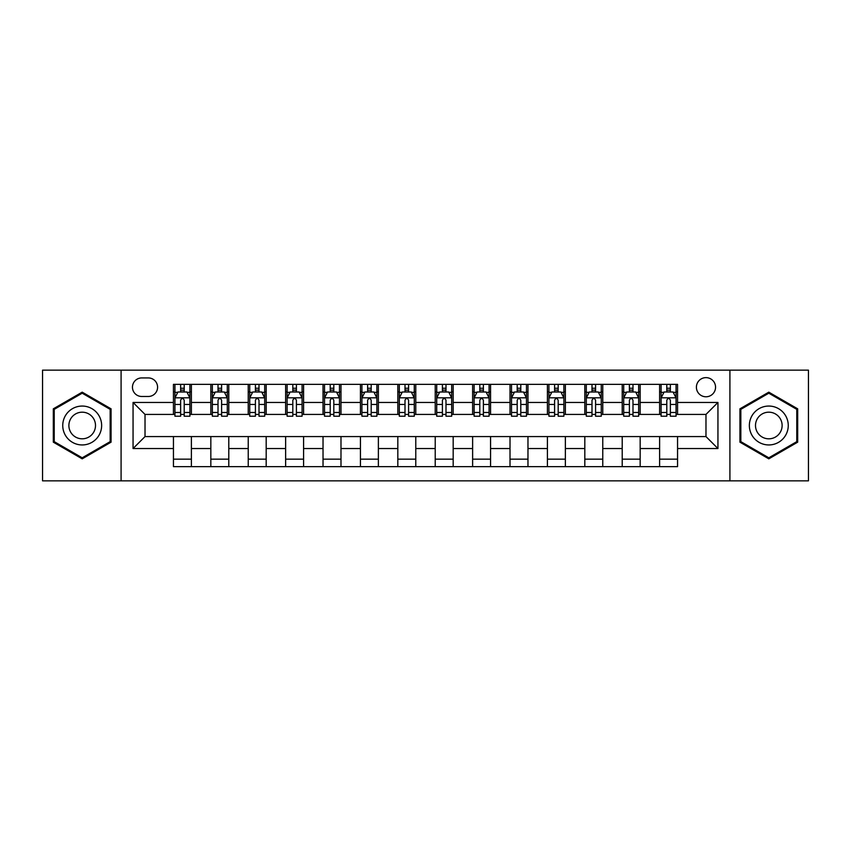 <?xml version="1.0" encoding="UTF-8"?>
<svg xmlns="http://www.w3.org/2000/svg" width="851" height="851" viewBox="0 0 851 851"><rect width="100%" height="100%" fill="white"/><g stroke="black" fill="none" stroke-linecap="round" stroke-linejoin="round"><path stroke-width="1.28" d="M705.979 377.631A9.574 9.574 0 0 0 696.405 387.205A9.574 9.574 0 0 0 705.979 396.779A9.574 9.574 0 0 0 715.553 387.205A9.574 9.574 0 0 0 705.979 377.631M729.913 480.847L808.45 480.847L808.45 370.153L729.913 370.153L729.913 480.847L121.087 480.847L121.087 370.153L42.55 370.153L42.55 480.847L121.087 480.847M141.723 396.481L148.308 396.481A9.276 9.276 0 0 0 157.584 387.205A9.276 9.276 0 0 0 148.308 377.929L141.723 377.929A9.276 9.276 0 0 0 132.458 387.205A9.276 9.276 0 0 0 141.723 396.481M729.913 370.153L121.087 370.153M173.444 448.541L133.054 448.541L133.054 402.459L173.444 402.459L173.444 414.426L145.021 414.426L145.021 436.574L173.444 436.574L173.444 466.635L677.556 466.635L677.556 436.574L705.979 436.574L705.979 414.426L677.556 414.426L677.556 402.459L717.946 402.459L717.946 448.541L677.556 448.541M677.556 402.459L677.556 384.365L173.444 384.365L173.444 402.459M659.61 384.365L659.61 414.426L661.099 414.426M666.79 414.426L670.375 414.426M676.066 414.426L677.556 414.426M659.61 414.426L638.665 414.426M622.209 384.365L622.209 414.426L623.709 414.426M629.389 414.426L632.984 414.426M622.209 414.426L601.263 414.426M584.818 384.365L584.818 414.426L586.307 414.426M591.998 414.426L595.583 414.426M584.818 414.426L563.873 414.426M547.416 384.365L547.416 414.426L548.916 414.426M554.597 414.426L558.182 414.426M547.416 414.426L526.471 414.426M510.015 384.365L510.015 414.426L511.515 414.426M517.195 414.426L520.791 414.426M510.015 414.426L489.08 414.426M472.624 384.365L472.624 414.426L474.113 414.426M479.804 414.426L483.389 414.426M472.624 414.426L451.679 414.426M435.223 384.365L435.223 414.426L436.723 414.426M442.403 414.426L445.998 414.426M435.223 414.426L414.277 414.426M397.821 384.365L397.821 414.426L399.321 414.426M405.002 414.426L408.597 414.426M397.821 414.426L376.887 414.426M360.43 384.365L360.43 414.426L361.92 414.426M367.611 414.426L371.196 414.426M360.43 414.426L339.485 414.426M323.029 384.365L323.029 414.426L324.529 414.426M330.209 414.426L333.805 414.426M323.029 414.426L302.084 414.426M285.638 384.365L285.638 414.426L287.127 414.426M292.818 414.426L296.403 414.426M285.638 414.426L264.693 414.426M248.237 384.365L248.237 414.426L249.737 414.426M255.417 414.426L259.002 414.426M248.237 414.426L227.291 414.426M210.835 384.365L210.835 414.426L212.335 414.426M218.016 414.426L221.611 414.426M210.835 414.426L189.901 414.426M173.444 414.426L174.934 414.426M180.625 414.426L184.21 414.426M173.444 436.574L191.39 436.574L191.39 466.635M677.556 436.574L191.39 436.574M191.39 384.365L191.39 414.426M173.444 391.843L174.934 391.843M180.625 391.843L184.21 391.843M189.901 391.843L191.39 391.843M173.444 459.157L191.39 459.157M210.835 436.574L210.835 466.635M228.791 384.365L228.791 414.426M210.835 391.843L212.335 391.843M218.016 391.843L221.611 391.843M227.291 391.843L228.791 391.843M228.791 436.574L228.791 466.635M210.835 459.157L228.791 459.157M248.237 436.574L248.237 466.635M266.182 436.574L266.182 466.635M248.237 459.157L266.182 459.157M266.182 384.365L266.182 414.426M248.237 391.843L249.737 391.843M255.417 391.843L259.002 391.843M264.693 391.843L266.182 391.843M285.638 436.574L285.638 466.635M303.584 436.574L303.584 466.635M285.638 459.157L303.584 459.157M303.584 384.365L303.584 414.426M285.638 391.843L287.127 391.843M292.818 391.843L296.403 391.843M302.084 391.843L303.584 391.843M323.029 436.574L323.029 466.635M340.985 436.574L340.985 466.635M323.029 459.157L340.985 459.157M340.985 384.365L340.985 414.426M323.029 391.843L324.529 391.843M330.209 391.843L333.805 391.843M339.485 391.843L340.985 391.843M360.43 436.574L360.43 466.635M378.376 436.574L378.376 466.635M360.43 459.157L378.376 459.157M378.376 384.365L378.376 414.426M360.43 391.843L361.92 391.843M367.611 391.843L371.196 391.843M376.887 391.843L378.376 391.843M397.821 436.574L397.821 466.635M415.777 436.574L415.777 466.635M397.821 459.157L415.777 459.157M415.777 384.365L415.777 414.426M397.821 391.843L399.321 391.843M405.002 391.843L408.597 391.843M414.277 391.843L415.777 391.843M435.223 436.574L435.223 466.635M453.179 436.574L453.179 466.635M435.223 459.157L453.179 459.157M453.179 384.365L453.179 414.426M435.223 391.843L436.723 391.843M442.403 391.843L445.998 391.843M451.679 391.843L453.179 391.843M472.624 436.574L472.624 466.635M490.57 436.574L490.57 466.635M472.624 459.157L490.57 459.157M490.57 384.365L490.57 414.426M472.624 391.843L474.113 391.843M479.804 391.843L483.389 391.843M489.08 391.843L490.57 391.843M510.015 436.574L510.015 466.635M527.971 436.574L527.971 466.635M510.015 459.157L527.971 459.157M527.971 384.365L527.971 414.426M510.015 391.843L511.515 391.843M517.195 391.843L520.791 391.843M526.471 391.843L527.971 391.843M547.416 436.574L547.416 466.635M565.362 436.574L565.362 466.635M547.416 459.157L565.362 459.157M565.362 384.365L565.362 414.426M547.416 391.843L548.916 391.843M554.597 391.843L558.182 391.843M563.873 391.843L565.362 391.843M584.818 436.574L584.818 466.635M602.763 436.574L602.763 466.635M584.818 459.157L602.763 459.157M602.763 384.365L602.763 414.426M584.818 391.843L586.307 391.843M591.998 391.843L595.583 391.843M601.263 391.843L602.763 391.843M622.209 436.574L622.209 466.635M640.165 436.574L640.165 466.635M622.209 459.157L640.165 459.157M640.165 384.365L640.165 414.426M622.209 391.843L623.709 391.843M629.389 391.843L632.984 391.843M638.665 391.843L640.165 391.843M659.61 436.574L659.61 466.635M659.61 459.157L677.556 459.157M659.61 391.843L661.099 391.843M666.79 391.843L670.375 391.843M676.066 391.843L677.556 391.843M145.021 414.426L133.054 402.459M145.021 436.574L133.054 448.541M717.946 402.459L705.979 414.426M717.946 448.541L705.979 436.574M82.196 458.838L111.066 442.169L111.066 408.831L82.196 392.162L53.315 408.831L53.315 442.169L82.196 458.838M797.685 408.831L768.804 392.162L739.934 408.831L739.934 442.169L768.804 458.838L797.685 442.169L797.685 408.831M184.21 388.247L180.625 388.247M189.901 412.48L184.21 412.48L184.21 416.224L189.901 416.224L189.901 397.981L186.901 391.992L177.933 391.992L174.934 397.981L174.934 416.224L180.625 416.224L180.625 412.48L174.934 412.48M174.934 397.981L174.934 384.365M189.901 397.97L189.901 384.365M180.625 391.992L180.625 384.365M184.21 384.365L184.21 391.992M184.21 412.48L184.21 400.215C183.018 397.917 181.816 397.917 180.625 400.215L180.625 412.48M221.611 388.247L218.016 388.247M227.291 412.48L221.611 412.48L221.611 416.224L227.291 416.224L227.291 397.981L224.302 391.992L215.324 391.992L212.335 397.981L212.335 416.224L218.016 416.224L218.016 412.48L212.335 412.48M212.335 397.981L212.335 384.365M227.291 397.981L227.291 384.365M218.016 391.992L218.016 384.365M221.611 384.365L221.611 391.992M221.611 412.48L221.611 400.215C220.409 397.917 219.218 397.917 218.016 400.215L218.016 412.48M259.002 388.247L255.417 388.247M264.693 412.48L259.002 412.48L259.002 416.224L264.693 416.224L264.693 397.981L261.704 391.992L252.726 391.992L249.737 397.981L249.737 416.224L255.417 416.224L255.417 412.48L249.737 412.48M249.737 397.981L249.737 384.365M264.693 397.981L264.693 384.365M255.417 391.992L255.417 384.365M259.002 384.365L259.002 391.992M259.002 412.48L259.002 400.215C257.81 397.917 256.619 397.917 255.417 400.215L255.417 412.48M296.403 388.247L292.818 388.247M302.084 412.48L296.403 412.48L296.403 416.224L302.084 416.224L302.084 397.981L299.095 391.992L290.117 391.992L287.127 397.981L287.127 416.224L292.818 416.224L292.818 412.48L287.127 412.48M287.127 397.981L287.127 384.365M302.084 397.981L302.084 384.365M292.818 391.992L292.818 384.365M296.403 384.365L296.403 391.992M296.403 412.48L296.403 400.215C295.212 397.917 294.01 397.917 292.818 400.215L292.818 412.48M333.805 388.247L330.209 388.247M339.485 412.48L333.805 412.48L333.805 416.224L339.485 416.224L339.485 397.981L336.496 391.992L327.518 391.992L324.529 397.981L324.529 416.224L330.209 416.224L330.209 412.48L324.529 412.48M324.529 397.981L324.529 384.365M339.485 397.981L339.485 384.365M330.209 391.992L330.209 384.365M333.805 384.365L333.805 391.992M333.805 412.48L333.805 400.215C332.603 397.917 331.411 397.917 330.209 400.215L330.209 412.48M99.035 415.777A19.445 19.445 0 0 0 72.473 408.661A19.445 19.445 0 0 0 65.346 435.223A19.445 19.445 0 0 0 91.919 442.339A19.445 19.445 0 0 0 99.035 415.777M93.716 418.841A13.318 13.318 0 0 0 75.537 413.969A13.318 13.318 0 0 0 70.665 432.159A13.318 13.318 0 0 0 88.844 437.031A13.318 13.318 0 0 0 93.716 418.841M82.196 457.806L54.219 441.648L54.219 409.352L82.196 393.194L110.162 409.352L110.162 441.648L82.196 457.806M768.804 444.945A19.445 19.445 0 0 0 788.26 425.5A19.445 19.445 0 0 0 768.804 406.055A19.445 19.445 0 0 0 749.359 425.5A19.445 19.445 0 0 0 768.804 444.945M768.804 438.818A13.318 13.318 0 0 0 782.122 425.5A13.318 13.318 0 0 0 768.804 412.182A13.318 13.318 0 0 0 755.497 425.5A13.318 13.318 0 0 0 768.804 438.818M740.838 409.352L768.804 393.194L796.781 409.352L796.781 441.648L768.804 457.806L740.838 441.648L740.838 409.352M371.196 388.247L367.611 388.247M376.887 412.48L371.196 412.48L371.196 416.224L376.887 416.224L376.887 397.981L373.887 391.992L364.919 391.992L361.92 397.981L361.92 416.224L367.611 416.224L367.611 412.48L361.92 412.48M361.92 397.981L361.92 384.365M376.887 397.981L376.887 384.365M367.611 391.992L367.611 384.365M371.196 384.365L371.196 391.992M371.196 412.48L371.196 400.215C370.004 397.917 368.802 397.917 367.611 400.215L367.611 412.48M408.597 388.247L405.002 388.247M414.277 412.48L408.597 412.48L408.597 416.224L414.277 416.224L414.277 397.981L411.288 391.992L402.31 391.992L399.321 397.981L399.321 416.224L405.002 416.224L405.002 412.48L399.321 412.48M399.321 397.981L399.321 384.365M414.277 397.981L414.277 384.365M405.002 391.992L405.002 384.365M408.597 384.365L408.597 391.992M408.597 412.48L408.597 400.215C407.406 397.917 406.204 397.917 405.002 400.215L405.002 412.48M445.998 388.247L442.403 388.247M451.679 412.48L445.998 412.48L445.998 416.224L451.679 416.224L451.679 397.981L448.69 391.992L439.712 391.992L436.723 397.981L436.723 416.224L442.403 416.224L442.403 412.48L436.723 412.48M436.723 397.981L436.723 384.365M451.679 397.981L451.679 384.365M442.403 391.992L442.403 384.365M445.998 384.365L445.998 391.992M445.998 412.48L445.998 400.215C444.796 397.917 443.605 397.917 442.403 400.215L442.403 412.48M483.389 388.247L479.804 388.247M489.08 412.48L483.389 412.48L483.389 416.224L489.08 416.224L489.08 397.981L486.081 391.992L477.113 391.992L474.113 397.981L474.113 416.224L479.804 416.224L479.804 412.48L474.113 412.48M474.113 397.981L474.113 384.365M489.08 397.981L489.08 384.365M479.804 391.992L479.804 384.365M483.389 384.365L483.389 391.992M483.389 412.48L483.389 400.215C482.198 397.917 480.996 397.917 479.804 400.215L479.804 412.48M520.791 388.247L517.195 388.247M526.471 412.48L520.791 412.48L520.791 416.224L526.471 416.224L526.471 397.981L523.482 391.992L514.504 391.992L511.515 397.981L511.515 416.224L517.195 416.224L517.195 412.48L511.515 412.48M511.515 397.981L511.515 384.365M526.471 397.981L526.471 384.365M517.195 391.992L517.195 384.365M520.791 384.365L520.791 391.992M520.791 412.48L520.791 400.215C519.589 397.917 518.397 397.917 517.195 400.215L517.195 412.48M558.182 388.247L554.597 388.247M563.873 412.48L558.182 412.48L558.182 416.224L563.873 416.224L563.873 397.981L560.883 391.992L551.905 391.992L548.916 397.981L548.916 416.224L554.597 416.224L554.597 412.48L548.916 412.48M548.916 397.981L548.916 384.365M563.873 397.981L563.873 384.365M554.597 391.992L554.597 384.365M558.182 384.365L558.182 391.992M558.182 412.48L558.182 400.215C556.99 397.917 555.799 397.917 554.597 400.215L554.597 412.48M595.583 388.247L591.998 388.247M601.263 412.48L595.583 412.48L595.583 416.224L601.263 416.224L601.263 397.981L598.274 391.992L589.296 391.992L586.307 397.981L586.307 416.224L591.998 416.224L591.998 412.48L586.307 412.48M586.307 397.981L586.307 384.365M601.263 397.981L601.263 384.365M591.998 391.992L591.998 384.365M595.583 384.365L595.583 391.992M595.583 412.48L595.583 400.215C594.392 397.917 593.19 397.917 591.998 400.215L591.998 412.48M632.984 388.247L629.389 388.247M638.665 412.48L632.984 412.48L632.984 416.224L638.665 416.224L638.665 397.981L635.676 391.992L626.698 391.992L623.709 397.981L623.709 416.224L629.389 416.224L629.389 412.48L623.709 412.48M623.709 397.981L623.709 384.365M638.665 397.981L638.665 384.365M629.389 391.992L629.389 384.365M632.984 384.365L632.984 391.992M632.984 412.48L632.984 400.215C631.782 397.917 630.591 397.917 629.389 400.215L629.389 412.48M670.375 388.247L666.79 388.247M676.066 412.48L670.375 412.48L670.375 416.224L676.066 416.224L676.066 397.981L673.067 391.992L664.099 391.992L661.099 397.981L661.099 416.224L666.79 416.224L666.79 412.48L661.099 412.48M661.099 397.981L661.099 384.365M676.066 397.981L676.066 384.365M666.79 391.992L666.79 384.365M670.375 384.365L670.375 391.992M670.375 412.48L670.375 400.215C669.184 397.917 667.982 397.917 666.79 400.215L666.79 412.48M210.835 448.541L191.39 448.541M210.835 402.459L191.39 402.459M248.237 402.459L228.791 402.459M248.237 448.541L228.791 448.541M285.638 402.459L266.182 402.459M285.638 448.541L266.182 448.541M323.029 402.459L303.584 402.459M323.029 448.541L303.584 448.541M360.43 402.459L340.985 402.459M360.43 448.541L340.985 448.541M397.821 402.459L378.376 402.459M397.821 448.541L378.376 448.541M435.223 402.459L415.777 402.459M435.223 448.541L415.777 448.541M472.624 402.459L453.179 402.459M472.624 448.541L453.179 448.541M510.015 402.459L490.57 402.459M510.015 448.541L490.57 448.541M547.416 402.459L527.971 402.459M547.416 448.541L527.971 448.541M584.818 402.459L565.362 402.459M584.818 448.541L565.362 448.541M622.209 402.459L602.763 402.459M622.209 448.541L602.763 448.541M659.61 402.459L640.165 402.459M659.61 448.541L640.165 448.541M189.826 397.821L175.008 397.821M174.934 392.354L177.753 392.354M187.082 392.354L189.901 392.354M180.625 404.459L174.934 404.459M189.901 404.459L184.21 404.459M184.21 390.152L180.625 390.152M227.217 397.821L212.41 397.821M212.335 392.354L215.143 392.354M224.483 392.354L227.291 392.354M218.016 404.459L212.335 404.459M227.291 404.459L221.611 404.459M221.611 390.152L218.016 390.152M264.618 397.821L249.811 397.821M249.737 392.354L252.545 392.354M261.874 392.354L264.693 392.354M255.417 404.459L249.737 404.459M264.693 404.459L259.002 404.459M259.002 390.152L255.417 390.152M302.009 397.821L287.202 397.821M287.127 392.354L289.946 392.354M299.275 392.354L302.084 392.354M292.818 404.459L287.127 404.459M302.084 404.459L296.403 404.459M296.403 390.152L292.818 390.152M339.411 397.821L324.603 397.821M324.529 392.354L327.337 392.354M336.677 392.354L339.485 392.354M330.209 404.459L324.529 404.459M339.485 404.459L333.805 404.459M333.805 390.152L330.209 390.152M376.812 397.821L361.994 397.821M361.92 392.354L364.739 392.354M374.068 392.354L376.887 392.354M367.611 404.459L361.92 404.459M376.887 404.459L371.196 404.459M371.196 390.152L367.611 390.152M414.203 397.821L399.396 397.821M399.321 392.354L402.129 392.354M411.469 392.354L414.277 392.354M405.002 404.459L399.321 404.459M414.277 404.459L408.597 404.459M408.597 390.152L405.002 390.152M451.604 397.821L436.797 397.821M436.723 392.354L439.531 392.354M448.871 392.354L451.679 392.354M442.403 404.459L436.723 404.459M451.679 404.459L445.998 404.459M445.998 390.152L442.403 390.152M489.006 397.821L474.188 397.821M474.113 392.354L476.932 392.354M486.261 392.354L489.08 392.354M479.804 404.459L474.113 404.459M489.08 404.459L483.389 404.459M483.389 390.152L479.804 390.152M526.397 397.821L511.589 397.821M511.515 392.354L514.323 392.354M523.663 392.354L526.471 392.354M517.195 404.459L511.515 404.459M526.471 404.459L520.791 404.459M520.791 390.152L517.195 390.152M563.798 397.821L548.991 397.821M548.916 392.354L551.725 392.354M561.054 392.354L563.873 392.354M554.597 404.459L548.916 404.459M563.873 404.459L558.182 404.459M558.182 390.152L554.597 390.152M601.189 397.821L586.382 397.821M586.307 392.354L589.126 392.354M598.455 392.354L601.263 392.354M591.998 404.459L586.307 404.459M601.263 404.459L595.583 404.459M595.583 390.152L591.998 390.152M638.59 397.821L623.783 397.821M623.709 392.354L626.517 392.354M635.857 392.354L638.665 392.354M629.389 404.459L623.709 404.459M638.665 404.459L632.984 404.459M632.984 390.152L629.389 390.152M675.992 397.821L661.174 397.821M661.099 392.354L663.918 392.354M673.247 392.354L676.066 392.354M666.79 404.459L661.099 404.459M676.066 404.459L670.375 404.459M670.375 390.152L666.79 390.152"/></g></svg>
